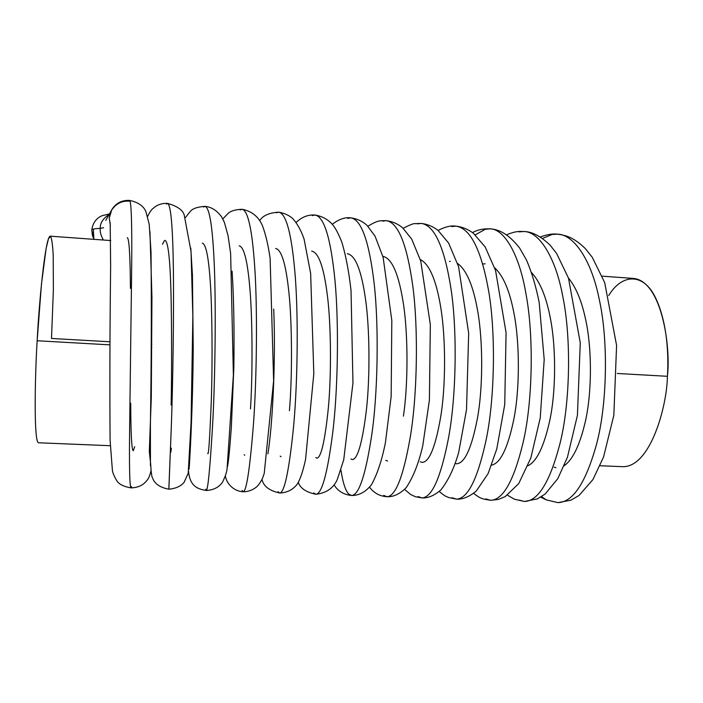 <?xml version="1.0" encoding="UTF-8"?>
<svg xmlns="http://www.w3.org/2000/svg" width="703" height="703" viewBox="0 0 703 703"><rect width="100%" height="100%" fill="white"/><g stroke="black" fill="none" stroke-linecap="round" stroke-linejoin="round"><path stroke-width="1.05" d="M100.274 228.352C99.826 231.63 100.872 235.523 103.403 240.031C100.872 235.523 99.826 231.63 100.274 228.352C99.975 223.194 102.919 218.589 109.114 214.529C102.919 218.589 99.975 223.194 100.274 228.352C94.712 228.624 91.891 229.152 91.794 229.934C91.891 229.152 94.712 228.624 100.274 228.352L103.578 227.754L100.274 228.352M92.831 236.621L94.158 239.363L92.357 235.162L91.794 229.934C93.271 219.608 99.888 216.594 102.313 215.628L109.448 213.949M129.554 200.417C117.568 199.837 111.707 208.167 110.046 213.73L109.246 218.115L110.371 225.531L109.246 218.115L111.68 210.048C116.109 203.65 121.874 200.689 128.992 201.163L129.554 200.417C131.338 201.392 132.05 223.519 131.689 266.806L129.668 425.798C129.159 466.414 129.616 487.109 131.039 487.882C129.616 487.109 129.159 466.414 129.668 425.798L131.689 266.806C132.05 223.519 131.338 201.392 129.554 200.417C138.069 202.227 143.5 205.935 145.864 211.541L149.212 224.231L151.022 251.938C151.567 306.93 151.365 364.356 150.407 424.234L150.433 465.738M166.488 204.116L167.516 203.404C170.847 204.503 172.806 226.594 173.395 269.671C173.878 313.863 172.92 384.805 171.268 427.635L168.887 487.9M203.562 207.034L205.03 206.366C209.872 207.587 213.053 229.626 214.573 272.5C215.988 316.473 214.977 386.931 212.341 429.445C209.916 469.463 207.895 489.815 206.287 490.483L205.707 489.183M240.206 209.916L242.104 209.292C248.431 210.628 252.808 232.623 255.233 275.286C257.544 319.048 256.49 389.031 252.887 431.229C249.539 470.966 246.331 491.142 243.256 491.757L242.113 490.448M276.428 212.772L278.766 212.183C286.525 213.624 292.061 235.584 295.374 278.045C298.573 321.587 297.466 391.105 292.923 432.995C288.678 472.442 284.311 492.452 279.812 493.023L278.098 491.696M312.246 215.593L314.997 215.039C324.171 216.594 330.841 238.502 335.006 280.761C339.074 324.092 337.915 393.153 332.457 434.735C327.343 473.901 321.833 493.752 315.946 494.271L313.687 492.935M347.66 218.378L350.823 217.86C361.377 219.529 369.154 241.393 374.154 283.45C379.058 326.57 377.854 395.174 371.5 436.458C365.534 475.351 358.917 495.026 351.667 495.501L348.873 494.156C345.577 490.993 342.932 482.996 340.946 470.14M382.678 221.137L386.237 220.654C398.135 222.429 406.993 244.24 412.81 286.103C418.531 329.013 417.283 397.169 410.069 438.162C403.267 476.775 395.569 496.292 386.984 496.722L383.671 495.36M417.31 223.862L421.255 223.413C434.472 225.294 444.384 247.061 450.992 288.722C457.512 331.429 456.221 399.137 448.154 439.841C440.544 478.181 431.8 497.548 421.914 497.926L418.092 496.555M451.563 226.559L455.887 226.146C470.377 228.124 481.318 249.846 488.708 291.314C496.01 333.811 494.675 401.088 485.782 441.502C477.381 479.578 467.6 498.779 456.449 499.121L452.126 497.742M475.281 234.837L485.43 229.222L490.132 228.844C504.253 228.844 519.447 254.671 525.967 293.872C534.025 336.166 532.646 403.004 522.953 443.136C513.779 480.949 502.997 500 490.597 500.299L485.791 498.91M518.937 231.858L523.999 231.515C539.21 231.603 555.651 257.395 562.769 296.394C571.565 338.495 570.151 404.902 559.667 444.762C549.755 482.311 537.988 501.213 524.376 501.467L519.086 500.07M546.196 499.842L541.582 496.608L546.169 499.824L557.778 502.619C572.576 502.408 585.3 483.655 595.951 446.361C607.199 406.782 608.657 340.788 599.132 298.889C591.416 260.075 573.78 234.336 557.488 234.152L552.066 234.468L542.514 238.449L552.066 234.468L557.488 234.152C573.78 234.336 591.416 260.075 599.132 298.889C608.657 340.788 607.199 406.782 595.951 446.361C585.3 483.655 572.576 502.408 557.778 502.619L552.022 501.213M564.184 465.755C572.47 459.885 579.254 446.22 584.553 424.77C592.04 395.763 592.392 348.679 585.318 318.072C581.504 300.506 575.88 287.158 568.455 278.019C575.88 287.158 581.504 300.506 585.318 318.072M527.962 465.773C536.494 461.59 543.568 447.363 549.175 423.092C556.117 393.882 556.433 346.509 549.869 315.761C545.818 295.796 539.746 281.437 531.644 272.702M491.678 465.105C500.255 463.303 507.487 448.734 513.375 421.387C519.763 391.975 520.044 344.312 513.99 313.415C509.745 290.928 503.313 275.734 494.684 267.825M455.342 463.585L456.572 463.787C464.586 463.374 471.449 448.672 477.152 419.665C482.97 390.051 483.216 342.089 477.689 311.042C473.286 285.866 466.581 269.996 457.556 263.423M420.192 461.774L422.248 462.398C429.296 461.95 435.377 447.126 440.5 417.916C445.728 388.1 445.939 339.839 440.948 308.643C436.431 280.55 429.542 264.179 420.28 259.539M385.771 460.386L387.538 461.001M403.408 416.15C408.03 386.123 408.206 337.563 403.777 306.218C399.163 274.891 392.186 258.256 382.845 256.314M350.973 458.98L352.44 459.586C357.476 459.059 361.957 443.98 365.868 414.366C369.875 384.119 370.006 335.252 366.14 303.766C362.027 271.841 355.744 255.154 347.291 253.704M315.779 457.556L316.939 458.163C320.946 457.583 324.584 442.38 327.87 412.556C331.245 382.098 331.333 332.923 328.055 301.279C324.549 269.196 319.083 252.474 311.666 251.103M280.189 456.124L281.033 456.713M289.408 410.728C292.132 380.051 292.184 330.559 289.504 298.757C286.613 266.534 281.991 249.767 275.638 248.467M244.196 454.665L244.723 455.254M250.47 408.874C252.535 377.977 252.544 328.16 250.47 296.209C248.221 263.827 244.459 247.025 239.196 245.804M207.789 453.198L207.983 453.769C208.729 453.057 209.749 437.468 211.049 406.993C212.438 375.877 212.394 325.744 210.953 293.634C209.353 261.094 206.48 244.249 202.323 243.115M171.137 405.095C171.831 373.75 171.743 323.283 170.943 291.016C170.021 258.326 168.043 241.445 165.029 240.382M164.405 240.628L162.455 244.31M130.433 288.371C130.196 255.523 129.15 238.607 127.305 237.632M507.504 495.193L514.271 499.174L524.376 501.467C537.988 501.213 549.755 482.311 559.667 444.762C570.151 404.902 571.565 338.495 562.769 296.394C555.651 257.395 539.21 231.603 523.999 231.515C532.022 231.621 540.748 236.19 550.177 245.233L556.565 253.379L568.481 278.107L580.274 342.836L577.418 415.376L567.462 457.178L557.822 478.62L545.177 494.007L537.364 498.884L524.508 501.476M473.567 493.365C481.863 499.464 480.36 497.513 483.541 499.051L490.597 500.299C502.997 500 513.779 480.949 522.953 443.136C532.646 403.004 534.025 336.166 525.967 293.872C519.447 254.671 504.253 228.844 490.132 228.844C500.167 229.301 510.009 235.716 519.658 248.106L526.6 260.259C531.767 272.386 535.958 286.411 539.157 302.334L544.201 359.426L540.238 417.934L530.818 458.013L518.735 483.567L505.185 496.634L498.322 499.446L490.729 500.308M456.449 499.121C467.6 498.779 477.381 479.578 485.782 441.502C494.675 401.088 496.01 333.811 488.708 291.314C481.318 249.846 470.377 228.124 455.887 226.146C462.073 226.805 467.89 229.16 473.347 233.22L485.211 246.99L495.562 270.506L506.072 332.73L504.745 404.497L496.793 448.892L488.154 473.532L476.291 491.037C469.129 496.872 462.521 499.569 456.449 499.121L448.769 497.575C445.693 495.993 446.212 497.337 439.252 491.441M421.914 497.926C431.8 497.548 440.544 478.181 448.154 439.841C456.221 399.137 457.512 331.429 450.992 288.722C444.384 247.061 434.472 225.294 421.255 223.413C427.433 224.134 433.083 226.507 438.189 230.549L448.611 243.071L458.593 266.727L468.673 333.125L466.528 409.594L458.664 452.53C454.226 468.013 448.312 480.465 440.93 489.877C434.375 495.58 428.03 498.269 421.914 497.926L415.368 496.713L410.719 494.543L404.568 489.393M386.984 496.722C395.569 496.292 403.267 476.775 410.069 438.162C417.283 397.169 418.531 329.013 412.81 286.103C406.993 244.24 398.135 222.429 386.237 220.654C392.406 221.427 397.863 223.818 402.617 227.816L411.694 239.099L420.746 261.077L430.333 324.584L429.401 400.13L422.749 445.834C418.654 463.391 413.127 477.355 406.149 487.715C399.779 494.033 393.39 497.039 386.984 496.722C382.23 496.353 378.249 494.982 375.033 492.61C372.766 490.694 373.108 491.546 369.506 487.214M334.066 484.868C335.867 487.768 340.489 494.402 351.667 495.501C358.917 495.026 365.534 475.351 371.5 436.458C377.854 395.174 379.058 326.57 374.154 283.45C369.154 241.393 361.377 219.529 350.823 217.86C357.177 218.747 362.59 221.269 367.054 225.417L375.042 236.111L383.135 257.368L391.817 320.489L391.158 396.554L385.402 442.741C381.887 460.333 377.247 474.314 371.483 484.683C365.824 491.872 359.233 495.483 351.711 495.51M298.23 482.311C300.366 488.348 306.271 492.328 315.946 494.271C321.833 493.752 327.343 473.901 332.457 434.735C337.915 393.153 339.074 324.092 335.006 280.761C330.841 238.502 324.171 216.594 314.997 215.039C308.16 214.529 301.895 216.99 296.191 222.394M262.026 479.481C263.458 486.248 269.39 490.756 279.812 493.023C284.311 492.452 288.678 472.442 292.923 432.995C297.466 391.105 298.573 321.587 295.374 278.045C292.061 235.584 286.525 213.624 278.766 212.183C269.267 212.728 262.913 215.54 259.715 220.601M225.435 476.195C226.348 482.671 232.842 491.239 243.256 491.757C246.331 491.142 249.539 470.966 252.887 431.229C256.49 389.031 257.544 319.048 255.233 275.286C252.808 232.623 248.431 210.628 242.104 209.292C235.452 209.529 230.725 210.953 227.93 213.554L222.807 218.949M205.074 206.366C211.401 206.99 216.902 210.469 221.577 216.814L224.371 222.341L228.088 235.777L230.637 253.537L233.378 375.086L227.051 468.998C226.7 472.398 225.145 476.871 222.394 482.416C218.73 487.416 213.369 490.105 206.304 490.483C207.895 489.815 209.916 469.463 212.341 429.445C214.977 386.931 215.988 316.473 214.573 272.5C213.053 229.626 209.872 207.587 205.03 206.366C197.543 206.893 192.648 208.545 190.355 211.322L185.478 217.482M167.551 203.413C176.892 206.005 182.429 209.758 184.151 214.687L191.04 251.507L192.85 316.297L191.093 422.151L188.211 473.295L184.072 482.355C180.847 486.274 175.776 488.55 168.878 489.191L171.268 427.635C172.92 384.805 173.878 313.863 173.395 269.671C172.806 226.594 170.847 204.503 167.516 203.404C163.105 203.158 159.133 204.16 155.583 206.427C152.331 209.125 151.127 209.143 147.709 216.322M131.646 486.608L131.039 487.882C137.19 487.689 141.988 485.773 145.442 482.135C148.289 479.068 149.37 477.407 150.96 470.922M130.723 403.171C130.837 434.094 131.672 449.955 133.236 450.764L134.704 446.713M170.829 452.275L171.365 448.206M449.445 261.446L450.315 261.349M483.312 263.924L485.132 263.801M555.906 467.68L554.14 467.179M91.794 229.934L93.877 239.336L93.341 229.081M110.74 240.558L50.221 236.173C45.115 236.41 38.683 307.809 37.162 340.753L109.87 344.857L37.162 340.753C35.062 373.363 33.568 441.985 38.498 442.776L110.257 445.711M37.162 340.753L41.468 284.082L46.117 248.475L48.551 238.466L50.695 236.472C51.873 239.354 52.716 245.628 53.208 255.286L53.375 289.944L51.504 338.459L109.888 341.781M151.391 344.136L151.839 344.162M600.09 465.746L622.805 466.678C650.53 467.179 667.094 405.816 667.402 376.298L617.304 373.478L667.402 376.298C670.996 346.702 661.699 281.121 633.482 278.432L602.216 276.165M151.813 347.22L151.373 347.194L151.813 347.22M608.701 295.541C621.979 273.423 643.535 272.782 655.363 297.448C667.191 321.71 668.843 354.848 667.402 376.298M111.021 211.208L105.775 220.347M242.166 209.292C251.859 211.172 258.66 216.744 262.571 226.006C265.743 234.626 268.265 245.4 270.119 258.344L273.625 380.868L264.24 473.321L262.588 478.198C260.444 482.416 258.414 485.342 256.498 486.994C252.482 490.167 248.089 491.757 243.3 491.766M278.81 212.183C284.091 213.132 288.573 215.1 292.255 218.088C297.105 223.246 301.051 230.241 304.074 239.073L310.647 273.441L313.819 373.653L305.541 459.683C302.079 475 298.538 483.998 294.926 486.678C291.306 490.483 286.288 492.592 279.873 493.023M315.058 215.039C322.8 216.348 328.951 219.942 333.512 225.821C336.025 229.108 338.811 234.582 341.86 242.245C345.814 255.347 348.864 271.42 351.025 290.471L352.959 383.012L343.723 459.85L337.317 479.437C333.582 488.067 326.473 493.014 316.007 494.271M557.646 234.169C567.066 235.531 574 237.737 585.318 248.572L592.242 257.263L604.694 282.615L616.593 345.463L613.833 415.35L603.534 457.064L592.91 479.604L579.017 495.492L570.836 500.228L557.936 502.627M557.488 234.152C552.672 233.563 546.952 234.503 540.326 236.99M523.999 231.515C519.007 231.401 515.817 231.006 506.608 234.776M490.132 228.844C483.321 228.563 477.442 229.811 472.521 232.588M455.887 226.146C451.045 225.382 445.096 226.814 438.048 230.435M421.255 223.413L414.919 223.668C413.68 223.334 409.77 224.89 403.179 228.326M386.237 220.654C380.991 220.883 378.759 219.494 367.924 226.269M350.823 217.86C345.182 217.034 338.995 219.178 332.264 224.292M188.527 471.001C189.801 486.652 198.018 489.103 206.287 490.483M168.878 489.191C160.02 487.539 154.581 483.805 152.569 477.978C151.76 477.267 151.127 472.565 150.653 463.866L149.317 451.66L151.294 397.292L151.945 297.211L149.959 231.577M131.013 487.882C123.508 486.617 118.693 484.121 116.584 480.395C114.176 476.23 112.779 472.934 112.41 470.492L110.09 440.333C109.686 386.167 109.87 328.116 110.635 266.2L110.186 222.763M190.777 248.062L192.429 274.935L193.22 348.31C192.789 411.088 189.494 466.159 189.054 469.182M232.087 271.173C233.818 296.974 234.38 332.466 233.853 367.133L231.322 427.732C229.67 450.315 228.352 463.391 227.368 466.959M273.704 309.012C275.998 361.263 272.307 427.45 267.905 453.857M545.739 499.622L540.721 497.135"/></g></svg>
